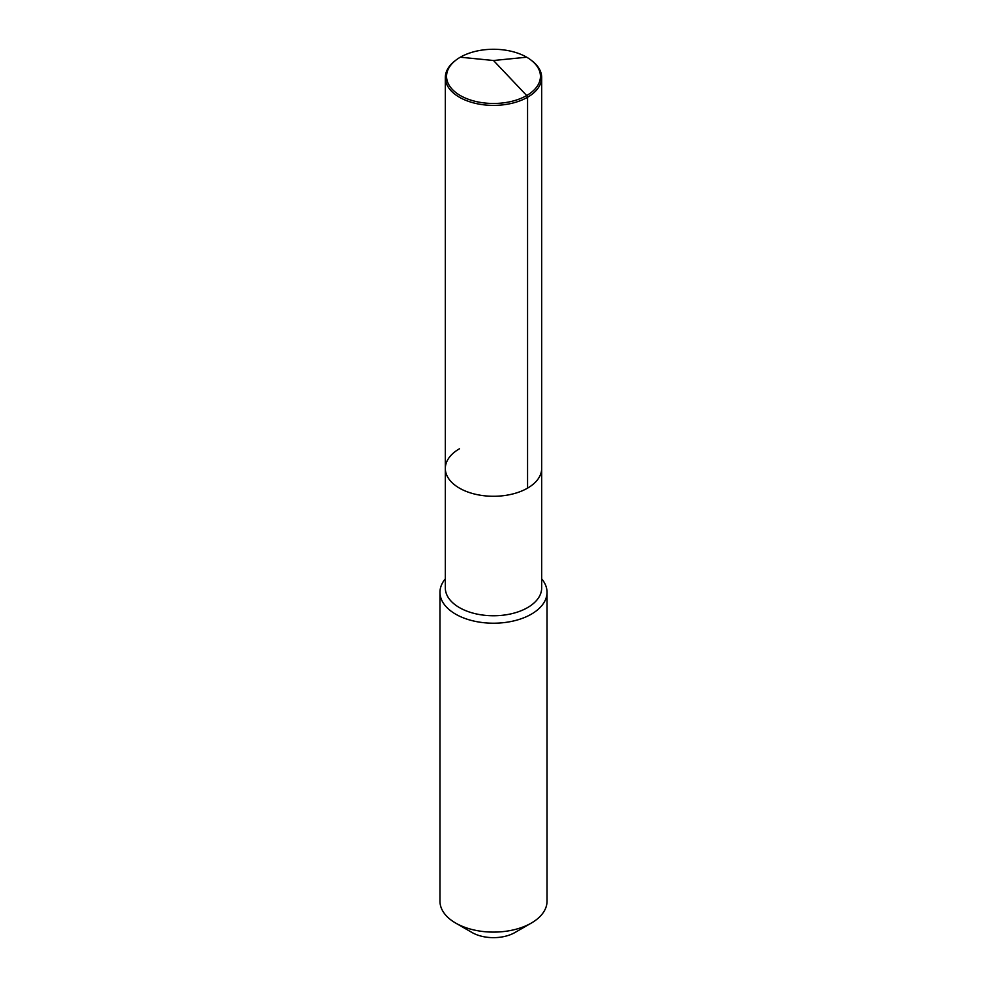 <?xml version="1.0" encoding="UTF-8"?>
<svg xmlns="http://www.w3.org/2000/svg" width="987" height="987" viewBox="0 0 987 987"><rect width="100%" height="100%" fill="white"/><g stroke="black" fill="none" stroke-linecap="round" stroke-linejoin="round"><path stroke-width="1.48" d="M531.29 60.293A46.944 27.105 180 0 1 526.688 95.542A46.944 27.105 180 0 1 462.891 96.923A46.944 27.105 180 0 1 455.71 60.293A46.944 27.105 180 0 1 460.312 57.209A46.944 27.105 180 0 1 531.29 60.293L532.289 61.071A48.178 27.821 180 0 1 541.678 77.578A48.178 27.821 180 0 1 527.564 97.244L527.564 488.133A48.178 27.821 180 0 1 475.068 494.166A48.178 27.821 180 0 1 445.322 468.467A48.178 27.821 180 0 1 459.436 448.789M445.322 468.467L445.322 77.578A48.178 27.821 180 0 0 475.068 103.277A48.178 27.821 180 0 0 527.564 97.244L526.688 95.542L527.564 97.244L527.564 488.133A48.178 27.821 180 0 1 475.068 494.166A48.178 27.821 180 0 1 445.322 468.467L445.322 587.931A48.178 27.821 180 0 0 475.068 613.643A48.178 27.821 180 0 0 527.564 607.61A48.178 27.821 0 0 0 541.678 587.931L541.678 468.467A48.178 27.821 0 0 1 527.564 488.133A48.178 27.821 0 0 0 541.678 468.467L541.678 77.578M547.032 592.311L547.032 901.193A53.532 30.905 0 0 1 531.351 923.055L514.955 932.518L531.351 923.055A53.532 30.905 180 0 1 455.649 923.055A53.532 30.905 180 0 1 439.968 901.193L439.968 592.311A53.532 30.905 180 0 0 473.007 620.86A53.532 30.905 180 0 0 531.351 614.161A53.532 30.905 0 0 0 547.032 592.311A53.532 30.905 0 0 0 541.678 578.838M439.968 592.311A53.532 30.905 180 0 1 445.322 578.838M514.955 932.518A30.338 17.519 180 0 1 472.045 932.518L455.649 923.055M445.322 77.578A48.178 27.821 180 0 1 454.711 61.071L455.71 60.293M526.688 57.209L493.5 60.503L526.688 95.542L493.5 60.503L460.312 57.209"/></g></svg>
